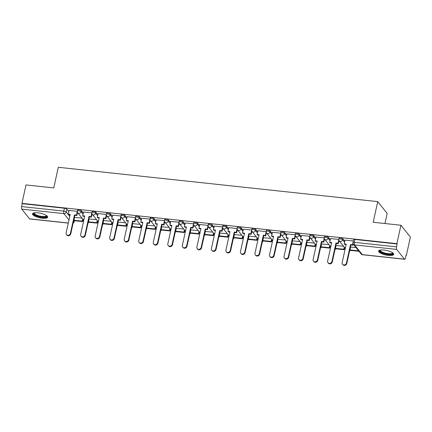 <?xml version="1.0" encoding="UTF-8"?>
<svg xmlns="http://www.w3.org/2000/svg" width="432" height="432" viewBox="0 0 432 432"><rect width="100%" height="100%" fill="white"/><g stroke="black" fill="none" stroke-linecap="round" stroke-linejoin="round"><path stroke-width="0.65" d="M83.306 213.106L81.362 210.676A1.987 0.589 -167.6 0 0 78.943 209.79A1.987 0.589 -167.6 0 0 77.56 210.049L77.333 211.07A1.987 0.589 12.4 0 1 78.721 210.805A1.987 0.589 12.4 0 1 81.135 211.696L83.084 214.126M97.837 214.672L95.888 212.242A1.987 0.589 -167.6 0 0 93.474 211.351A1.987 0.589 -167.6 0 0 92.086 211.61L91.865 212.63A1.987 0.589 12.4 0 1 93.247 212.366A1.987 0.589 12.4 0 1 95.666 213.257L97.61 215.687M112.363 216.232L110.414 213.802A1.987 0.589 -167.6 0 0 108 212.911A1.987 0.589 -167.6 0 0 106.612 213.176L106.391 214.191A1.987 0.589 12.4 0 1 107.779 213.932A1.987 0.589 12.4 0 1 110.192 214.817L112.142 217.247M126.889 217.793L124.945 215.363A1.987 0.589 -167.6 0 0 122.531 214.472A1.987 0.589 -167.6 0 0 121.144 214.736L120.917 215.752A1.987 0.589 12.4 0 1 122.305 215.492A1.987 0.589 12.4 0 1 124.718 216.383L126.668 218.813M141.421 219.353L139.471 216.923A1.987 0.589 -167.6 0 0 137.057 216.038A1.987 0.589 -167.6 0 0 135.67 216.297L135.448 217.318A1.987 0.589 12.4 0 1 136.831 217.053A1.987 0.589 12.4 0 1 139.25 217.944L141.194 220.374M155.947 220.919L153.997 218.489A1.987 0.589 -167.6 0 0 151.583 217.598A1.987 0.589 -167.6 0 0 150.196 217.863L149.974 218.878A1.987 0.589 12.4 0 1 151.362 218.614A1.987 0.589 12.4 0 1 153.776 219.505L155.725 221.935M170.473 222.48L168.529 220.05A1.987 0.589 -167.6 0 0 166.115 219.159A1.987 0.589 -167.6 0 0 164.727 219.424L164.5 220.439A1.987 0.589 12.4 0 1 165.888 220.18A1.987 0.589 12.4 0 1 168.302 221.065L170.251 223.495M185.004 224.041L183.055 221.611A1.987 0.589 -167.6 0 0 180.641 220.72A1.987 0.589 -167.6 0 0 179.253 220.984L179.032 222.005A1.987 0.589 12.4 0 1 180.414 221.74A1.987 0.589 12.4 0 1 182.833 222.631L184.777 225.061M199.53 225.601L197.581 223.171A1.987 0.589 -167.6 0 0 195.167 222.286A1.987 0.589 -167.6 0 0 193.784 222.545L193.558 223.565A1.987 0.589 12.4 0 1 194.945 223.301A1.987 0.589 12.4 0 1 197.359 224.192L199.309 226.622M214.061 227.167L212.112 224.737A1.987 0.589 -167.6 0 0 209.698 223.846A1.987 0.589 -167.6 0 0 208.31 224.111L208.084 225.126A1.987 0.589 12.4 0 1 209.471 224.861A1.987 0.589 12.4 0 1 211.885 225.752L213.835 228.182M228.587 228.728L226.638 226.298A1.987 0.589 -167.6 0 0 224.224 225.407A1.987 0.589 -167.6 0 0 222.836 225.671L222.615 226.687A1.987 0.589 12.4 0 1 224.003 226.427A1.987 0.589 12.4 0 1 226.417 227.313L228.361 229.743M243.113 230.288L241.164 227.858A1.987 0.589 -167.6 0 0 238.75 226.967A1.987 0.589 -167.6 0 0 237.368 227.232L237.141 228.253A1.987 0.589 12.4 0 1 238.529 227.988A1.987 0.589 12.4 0 1 240.943 228.879L242.892 231.309M257.645 231.849L255.695 229.419A1.987 0.589 -167.6 0 0 253.282 228.533A1.987 0.589 -167.6 0 0 251.894 228.793L251.667 229.813A1.987 0.589 12.4 0 1 253.055 229.549A1.987 0.589 12.4 0 1 255.469 230.44L257.418 232.87M272.171 233.415L270.221 230.985A1.987 0.589 -167.6 0 0 267.808 230.094A1.987 0.589 -167.6 0 0 266.42 230.359L266.198 231.374A1.987 0.589 12.4 0 1 267.586 231.109A1.987 0.589 12.4 0 1 270 232L271.944 234.43M286.697 234.976L284.747 232.546A1.987 0.589 -167.6 0 0 282.334 231.655A1.987 0.589 -167.6 0 0 280.951 231.919L280.724 232.934A1.987 0.589 12.4 0 1 282.112 232.675A1.987 0.589 12.4 0 1 284.526 233.561L286.475 235.991M301.228 236.536L299.279 234.106A1.987 0.589 -167.6 0 0 296.865 233.215A1.987 0.589 -167.6 0 0 295.477 233.48L295.25 234.5A1.987 0.589 12.4 0 1 296.638 234.236A1.987 0.589 12.4 0 1 299.052 235.127L301.001 237.557M315.754 238.097L313.805 235.667A1.987 0.589 -167.6 0 0 311.391 234.781A1.987 0.589 -167.6 0 0 310.003 235.04L309.782 236.061A1.987 0.589 12.4 0 1 311.17 235.796A1.987 0.589 12.4 0 1 313.583 236.687L315.533 239.117M330.28 239.663L328.336 237.233A1.987 0.589 -167.6 0 0 325.917 236.342A1.987 0.589 -167.6 0 0 324.535 236.606L324.308 237.622A1.987 0.589 12.4 0 1 325.696 237.357A1.987 0.589 12.4 0 1 328.109 238.248L330.059 240.678M344.812 241.223L342.862 238.793A1.987 0.589 -167.6 0 0 340.448 237.902A1.987 0.589 -167.6 0 0 339.061 238.167L338.839 239.182A1.987 0.589 12.4 0 1 340.222 238.923A1.987 0.589 12.4 0 1 342.635 239.809L344.585 242.239M388.298 255.415A7.738 2.3 -167.6 0 0 393.709 254.389A7.738 2.3 -167.6 0 0 383.994 250.042A7.738 2.3 -167.6 0 0 378.589 251.068A7.738 2.3 -167.6 0 0 388.298 255.415M42.239 218.209A7.738 2.3 -167.6 0 0 47.644 217.183A7.738 2.3 -167.6 0 0 37.93 212.836A7.738 2.3 -167.6 0 0 32.524 213.862A7.738 2.3 -167.6 0 0 42.239 218.209M82.814 220.682L83.673 220.774M97.346 222.242L98.199 222.334M111.872 223.803L112.73 223.895M126.398 225.369L127.256 225.461M140.929 226.93L141.782 227.021M155.455 228.49L156.314 228.582M169.981 230.051L170.84 230.143M184.513 231.617L185.366 231.709M199.039 233.177L199.897 233.269M213.57 234.738L214.423 234.83M228.096 236.299L228.949 236.39M242.622 237.865L243.481 237.956M257.153 239.425L258.007 239.517M271.679 240.986L272.533 241.078M286.205 242.546L287.064 242.638M300.737 244.112L301.59 244.204M315.263 245.673L316.116 245.765M329.789 247.234L330.647 247.325M344.32 248.794L345.173 248.891M406.01 255.431L406.35 255.469L406.075 255.123L405.443 257.99A1.987 0.653 96.1 0 1 404.681 259.276A1.987 0.653 96.1 0 1 404.487 259.151L396.679 249.41L354.488 244.874L362.297 254.615L404.487 259.151M384.966 223.528L387.185 213.435L377.719 201.625L373.183 222.259L400.934 225.245L396.884 243.659L21.956 203.348L26.001 184.934L53.757 187.915L58.293 167.281L377.719 201.625M400.934 225.245L410.4 237.055L406.35 255.469M68.288 223.106L29.749 218.965A1.987 0.653 -83.9 0 1 29.554 218.84L21.746 209.099A1.987 0.653 -83.9 0 1 21.6 206.561L22.232 203.688L64.417 208.224A1.987 0.589 12.4 0 1 66.83 209.115L68.78 211.545M22.232 203.688L21.956 203.348M397.159 243.999L354.974 239.463A1.987 0.589 -167.6 0 0 353.587 239.728L352.96 242.595A1.987 0.589 12.4 0 1 354.343 242.336L396.533 246.872L397.159 243.999L396.884 243.659M396.533 246.872A1.987 0.653 96.1 0 0 396.679 249.41M353.311 240.986L345.049 240.138M355.995 247.568L350.622 247.093M338.801 239.425L330.518 238.577M343.537 246.229L336.096 245.533M324.27 237.865L315.992 237.017M329.006 244.663L321.565 243.972M309.744 236.304L301.466 235.456M314.48 243.103L307.039 242.406M295.218 234.738L286.934 233.89M299.954 241.542L292.513 240.845M280.687 233.177L272.408 232.33M285.422 239.981L277.981 239.285M266.161 231.617L257.882 230.769M270.896 238.415L263.455 237.724M251.629 230.051L243.351 229.208M256.37 236.855L248.929 236.158M237.103 228.49L228.825 227.642M241.839 235.294L234.398 234.598M222.577 226.93L214.299 226.082M227.313 233.734L219.872 233.037M208.046 225.369L199.768 224.521M212.787 232.168L205.346 231.476M193.52 223.803L185.242 222.961M198.256 230.607L190.814 229.91M178.994 222.242L170.716 221.395M183.73 229.046L176.288 228.35M164.462 220.682L156.184 219.834M169.198 227.486L161.762 226.789M149.936 219.121L141.658 218.273M154.672 225.92L147.231 225.229M135.41 217.555L127.132 216.713M140.146 224.359L132.705 223.663M120.879 215.995L112.601 215.147M125.615 222.799L118.179 222.102M106.353 214.434L98.075 213.586M111.089 221.238L103.648 220.541M91.827 212.873L83.549 212.026M96.563 219.672L89.122 218.981M77.296 211.307L69.017 210.465M82.031 218.111L74.59 217.415M346.442 263.077L346.799 263.52A2.284 2.047 141.3 0 1 342.878 264.719L342.517 264.271A2.284 2.047 -38.7 0 0 346.442 263.077L350.509 244.566L352.512 244.782L352.868 245.23L353.149 243.961M345.055 240.1L344.223 243.891L346.226 244.107L342.155 262.613A2.284 2.047 -38.7 0 0 342.517 264.271M344.223 243.891L344.579 244.339L346.135 244.507M352.912 242.957L352.512 244.782M350.644 246.991L350.001 249.923L350.357 250.371L358.646 251.262L358.717 250.96M350.001 249.923L358.29 250.814L358.646 251.262M358.355 250.511L358.29 250.814M346.799 263.52L350.87 245.014L352.868 245.23M350.87 245.014L350.509 244.566M392.747 252.893A6.696 1.993 12.4 0 1 392.683 253.735A6.696 1.993 12.4 0 1 384.777 253.665A6.696 1.993 12.4 0 1 379.933 250.241A6.696 1.993 12.4 0 1 380.084 250.106M380.408 250.047A6.205 1.847 -167.6 0 0 380.354 250.193A6.205 1.847 -167.6 0 0 385.501 253.206A6.205 1.847 -167.6 0 0 392.315 253.141A6.205 1.847 -167.6 0 0 392.467 252.86A6.205 1.847 -167.6 0 0 392.483 252.704M378.805 250.679A7.69 2.29 -167.6 0 0 385.727 254.205A7.69 2.29 -167.6 0 0 393.628 253.994A7.69 2.29 -167.6 0 0 393.665 253.951M46.688 215.687A6.696 1.993 12.4 0 1 46.624 216.529A6.696 1.993 12.4 0 1 38.718 216.459A6.696 1.993 12.4 0 1 33.874 213.035A6.696 1.993 12.4 0 1 34.02 212.9M34.344 212.841A6.205 1.847 -167.6 0 0 34.29 212.987A6.205 1.847 -167.6 0 0 39.442 216A6.205 1.847 -167.6 0 0 46.251 215.935A6.205 1.847 -167.6 0 0 46.408 215.649A6.205 1.847 -167.6 0 0 46.418 215.492M32.746 213.473A7.69 2.29 -167.6 0 0 39.668 216.999A7.69 2.29 -167.6 0 0 47.569 216.788A7.69 2.29 -167.6 0 0 47.606 216.74M331.911 261.511L332.273 261.959A2.284 2.047 141.3 0 1 328.347 263.158L327.991 262.71A2.284 2.047 -38.7 0 0 331.911 261.511L335.983 243.005L337.986 243.221L338.342 243.67L339.028 240.548M330.529 238.534L329.697 242.33L331.695 242.546L327.629 261.052A2.284 2.047 -38.7 0 0 327.991 262.71M329.697 242.33L330.053 242.779L331.609 242.946M338.791 239.544L337.986 243.221M336.118 245.43L335.475 248.357L335.831 248.805L344.12 249.696L344.596 247.547M335.475 248.357L343.764 249.253L344.12 249.696M344.234 247.099L343.764 249.253M332.273 261.959L336.339 243.454L338.342 243.67M336.339 243.454L335.983 243.005M317.385 259.951L317.741 260.399A2.284 2.047 141.3 0 1 313.821 261.598L313.459 261.149A2.284 2.047 -38.7 0 0 317.385 259.951L321.451 241.445L323.455 241.661L323.816 242.109L324.502 238.988M316.003 236.974L315.166 240.77L317.169 240.986L313.103 259.492A2.284 2.047 -38.7 0 0 313.459 261.149M315.166 240.77L315.527 241.218L317.083 241.385M324.265 237.983L323.455 241.661M321.592 243.869L320.944 246.796L321.305 247.244L329.594 248.135L330.064 245.986M320.944 246.796L329.233 247.687L329.594 248.135M329.708 245.538L329.233 247.687M317.741 260.399L321.813 241.893L323.816 242.109M321.813 241.893L321.451 241.445M302.859 258.39L303.215 258.838A2.284 2.047 141.3 0 1 299.29 260.032L298.933 259.583A2.284 2.047 -38.7 0 0 302.859 258.39L306.925 239.884L308.929 240.095L309.285 240.543L309.971 237.427M301.471 235.413L300.64 239.204L302.643 239.42L298.571 257.926A2.284 2.047 -38.7 0 0 298.933 259.583M300.64 239.204L300.996 239.652L302.551 239.819M309.733 236.423L308.929 240.095M307.06 242.303L306.418 245.236L306.774 245.684L315.063 246.575L315.538 244.42M306.418 245.236L314.707 246.127L315.063 246.575M315.176 243.977L314.707 246.127M303.215 258.838L307.282 240.327L309.285 240.543M307.282 240.327L306.925 239.884M288.328 256.829L288.689 257.272A2.284 2.047 141.3 0 1 284.764 258.471L284.407 258.023A2.284 2.047 -38.7 0 0 288.328 256.829L292.399 238.318L294.397 238.534L294.759 238.982L295.445 235.867M286.945 233.852L286.114 237.643L288.112 237.859L284.045 256.365A2.284 2.047 -38.7 0 0 284.407 258.023M286.114 237.643L286.47 238.091L288.025 238.259M295.207 234.862L294.397 238.534M292.534 240.743L291.892 243.675L292.248 244.123L300.537 245.014L301.012 242.86M291.892 243.675L300.175 244.566L300.537 245.014M300.65 242.411L300.175 244.566M288.689 257.272L292.756 238.766L294.759 238.982M292.756 238.766L292.399 238.318M273.802 255.263L274.158 255.712A2.284 2.047 141.3 0 1 270.238 256.91L269.876 256.462A2.284 2.047 -38.7 0 0 273.802 255.263L277.868 236.758L279.871 236.974L280.233 237.422L280.913 234.301M272.419 232.286L271.582 236.083L273.586 236.299L269.519 254.804A2.284 2.047 -38.7 0 0 269.876 256.462M271.582 236.083L271.944 236.531L273.499 236.698M280.681 233.296L279.871 236.974M278.008 239.182L277.36 242.109L277.722 242.557L286.011 243.448L286.481 241.299M277.36 242.109L285.649 243.005L286.011 243.448M286.124 240.851L285.649 243.005M274.158 255.712L278.23 237.206L280.233 237.422M278.23 237.206L277.868 236.758M259.27 253.703L259.632 254.151A2.284 2.047 141.3 0 1 255.706 255.35L255.35 254.902A2.284 2.047 -38.7 0 0 259.27 253.703L263.342 235.197L265.345 235.413L265.702 235.861L266.387 232.74M257.888 230.726L257.056 234.522L259.06 234.738L254.988 253.244A2.284 2.047 -38.7 0 0 255.35 254.902M257.056 234.522L257.413 234.97L258.968 235.138M266.15 231.736L265.345 235.413M263.477 237.622L262.834 240.548L263.191 240.997L271.48 241.888L271.955 239.738M262.834 240.548L271.123 241.439L271.48 241.888M271.593 239.29L271.123 241.439M259.632 254.151L263.698 235.645L265.702 235.861M263.698 235.645L263.342 235.197M244.744 252.142L245.106 252.59A2.284 2.047 141.3 0 1 241.18 253.784L240.824 253.336A2.284 2.047 -38.7 0 0 244.744 252.142L248.816 233.636L250.814 233.847L251.176 234.295L251.861 231.179M243.362 229.165L242.53 232.956L244.528 233.172L240.462 251.678A2.284 2.047 -38.7 0 0 240.824 253.336M242.53 232.956L242.887 233.404L244.442 233.572M251.624 230.175L250.814 233.847M248.951 236.056L248.308 238.988L248.665 239.436L256.954 240.327L257.423 238.172M248.308 238.988L256.592 239.879L256.954 240.327M257.067 237.73L256.592 239.879M245.106 252.59L249.172 234.079L251.176 234.295M249.172 234.079L248.816 233.636M230.218 250.582L230.575 251.024A2.284 2.047 141.3 0 1 226.654 252.223L226.292 251.775A2.284 2.047 -38.7 0 0 230.218 250.582L234.284 232.07L236.288 232.286L236.65 232.735L237.33 229.619M228.836 227.605L227.999 231.395L230.002 231.611L225.931 250.117A2.284 2.047 -38.7 0 0 226.292 251.775M227.999 231.395L228.361 231.844L229.916 232.011M237.098 228.614L236.288 232.286M234.425 234.495L233.777 237.427L234.139 237.875L242.428 238.766L242.897 236.612M233.777 237.427L242.066 238.318L242.428 238.766M242.541 236.164L242.066 238.318M230.575 251.024L234.646 232.519L236.65 232.735M234.646 232.519L234.284 232.07M215.687 249.016L216.049 249.464A2.284 2.047 141.3 0 1 212.123 250.663L211.766 250.214A2.284 2.047 -38.7 0 0 215.687 249.016L219.758 230.51L221.762 230.726L222.118 231.174L222.804 228.053M214.304 226.039L213.473 229.835L215.476 230.051L211.405 248.557A2.284 2.047 -38.7 0 0 211.766 250.214M213.473 229.835L213.829 230.283L215.384 230.45M222.566 227.048L221.762 230.726M219.893 232.934L219.251 235.861L219.607 236.309L227.896 237.2L228.371 235.051M219.251 235.861L227.54 236.752L227.896 237.2M228.01 234.603L227.54 236.752M216.049 249.464L220.115 230.958L222.118 231.174M220.115 230.958L219.758 230.51M201.161 247.455L201.523 247.903A2.284 2.047 141.3 0 1 197.597 249.102L197.24 248.654A2.284 2.047 -38.7 0 0 201.161 247.455L205.232 228.949L207.23 229.165L207.592 229.613L208.278 226.492M199.778 224.478L198.947 228.274L200.945 228.49L196.879 246.996A2.284 2.047 -38.7 0 0 197.24 248.654M198.947 228.274L199.303 228.722L200.858 228.89M208.04 225.488L207.23 229.165M205.367 231.374L204.725 234.301L205.081 234.749L213.37 235.64L213.84 233.491M204.725 234.301L213.008 235.192L213.37 235.64M213.484 233.042L213.008 235.192M201.523 247.903L205.589 229.397L207.592 229.613M205.589 229.397L205.232 228.949M186.635 245.894L186.991 246.343A2.284 2.047 141.3 0 1 183.071 247.536L182.709 247.088A2.284 2.047 -38.7 0 0 186.635 245.894L190.701 227.389L192.704 227.599L193.061 228.047L193.747 224.932M185.252 222.917L184.415 226.708L186.419 226.924L182.347 245.43A2.284 2.047 -38.7 0 0 182.709 247.088M184.415 226.708L184.777 227.156L186.332 227.324M193.514 223.927L192.704 227.599M190.836 229.808L190.193 232.74L190.555 233.188L198.839 234.079L199.314 231.925M190.193 232.74L198.482 233.631L198.839 234.079M198.958 231.482L198.482 233.631M186.991 246.343L191.063 227.831L193.061 228.047M191.063 227.831L190.701 227.389M172.103 244.328L172.465 244.777A2.284 2.047 141.3 0 1 168.539 245.975L168.183 245.527A2.284 2.047 -38.7 0 0 172.103 244.328L176.175 225.823L178.178 226.039L178.535 226.487L179.221 223.371M170.721 221.357L169.889 225.148L171.893 225.364L167.821 243.869A2.284 2.047 -38.7 0 0 168.183 245.527M169.889 225.148L170.246 225.596L171.801 225.763M178.983 222.367L178.178 226.039M176.31 228.247L175.667 231.179L176.024 231.628L184.313 232.519L184.788 230.364M175.667 231.179L183.956 232.07L184.313 232.519M184.426 229.916L183.956 232.07M172.465 244.777L176.531 226.271L178.535 226.487M176.531 226.271L176.175 225.823M157.577 242.768L157.934 243.216A2.284 2.047 141.3 0 1 154.013 244.415L153.657 243.967A2.284 2.047 -38.7 0 0 157.577 242.768L161.649 224.262L163.647 224.478L164.009 224.926L164.695 221.805M156.195 219.791L155.358 223.587L157.361 223.803L153.295 242.309A2.284 2.047 -38.7 0 0 153.657 243.967M155.358 223.587L155.72 224.035L157.275 224.203M164.457 220.801L163.647 224.478M161.784 226.687L161.136 229.613L161.498 230.062L169.787 230.953L170.257 228.803M161.136 229.613L169.425 230.504L169.787 230.953M169.9 228.355L169.425 230.504M157.934 243.216L162.005 224.71L164.009 224.926M162.005 224.71L161.649 224.262M143.051 241.207L143.408 241.655A2.284 2.047 141.3 0 1 139.487 242.854L139.126 242.406A2.284 2.047 -38.7 0 0 143.051 241.207L147.118 222.701L149.121 222.917L149.477 223.366L150.163 220.244M141.669 218.23L140.832 222.026L142.835 222.242L138.764 240.748A2.284 2.047 -38.7 0 0 139.126 242.406M140.832 222.026L141.194 222.475L142.749 222.642M149.931 219.24L149.121 222.917M147.253 225.126L146.61 228.053L146.972 228.501L155.255 229.392L155.731 227.243M146.61 228.053L154.899 228.944L155.255 229.392M155.374 226.795L154.899 228.944M143.408 241.655L147.479 223.15L149.477 223.366M147.479 223.15L147.118 222.701M128.52 239.647L128.882 240.095A2.284 2.047 141.3 0 1 124.956 241.288L124.6 240.84A2.284 2.047 -38.7 0 0 128.52 239.647L132.592 221.141L134.595 221.351L134.951 221.8L135.637 218.684M127.138 216.67L126.306 220.46L128.309 220.676L124.238 239.182A2.284 2.047 -38.7 0 0 124.6 240.84M126.306 220.46L126.662 220.909L128.218 221.076M135.4 217.679L134.595 221.351M132.727 223.56L132.084 226.492L132.44 226.94L140.729 227.831L141.205 225.677M132.084 226.492L140.373 227.383L140.729 227.831M140.843 225.234L140.373 227.383M128.882 240.095L132.948 221.584L134.951 221.8M132.948 221.584L132.592 221.141M113.994 238.081L114.35 238.529A2.284 2.047 141.3 0 1 110.43 239.728L110.074 239.279A2.284 2.047 -38.7 0 0 113.994 238.081L118.066 219.575L120.064 219.791L120.425 220.239L121.111 217.123M112.612 215.109L111.775 218.9L113.778 219.116L109.712 237.622A2.284 2.047 -38.7 0 0 110.074 239.279M111.775 218.9L112.136 219.348L113.692 219.515M120.874 216.119L120.064 219.791M118.201 221.999L117.553 224.932L117.914 225.38L126.203 226.271L126.673 224.116M117.553 224.932L125.842 225.823L126.203 226.271M126.317 223.668L125.842 225.823M114.35 238.529L118.422 220.023L120.425 220.239M118.422 220.023L118.066 219.575M99.468 236.52L99.824 236.968A2.284 2.047 141.3 0 1 95.904 238.167L95.542 237.719A2.284 2.047 -38.7 0 0 99.468 236.52L103.534 218.014L105.538 218.23L105.894 218.678L106.58 215.557M98.086 213.543L97.249 217.339L99.252 217.555L95.18 236.061A2.284 2.047 -38.7 0 0 95.542 237.719M97.249 217.339L97.61 217.787L99.166 217.955M106.348 214.553L105.538 218.23M103.669 220.439L103.027 223.366L103.388 223.814L111.672 224.705L112.147 222.556M103.027 223.366L111.316 224.257L111.672 224.705M111.791 222.107L111.316 224.257M99.824 236.968L103.896 218.462L105.894 218.678M103.896 218.462L103.534 218.014M84.937 234.959L85.298 235.408A2.284 2.047 141.3 0 1 81.373 236.606L81.016 236.158A2.284 2.047 -38.7 0 0 84.937 234.959L89.008 216.454L91.012 216.67L91.368 217.118L92.054 213.997M83.554 211.982L82.723 215.779L84.726 215.995L80.654 234.5A2.284 2.047 -38.7 0 0 81.016 236.158M82.723 215.779L83.079 216.227L84.634 216.389M91.816 212.992L91.012 216.67M89.143 218.878L88.501 221.805L88.857 222.253L97.146 223.144L97.621 220.995M88.501 221.805L96.79 222.696L97.146 223.144M97.259 220.547L96.79 222.696M85.298 235.408L89.365 216.902L91.368 217.118M89.365 216.902L89.008 216.454M70.411 233.399L70.767 233.847A2.284 2.047 141.3 0 1 66.847 235.04L66.485 234.592A2.284 2.047 -38.7 0 0 70.411 233.399L74.477 214.893L76.48 215.104L76.842 215.552L77.528 212.436M69.028 210.422L68.191 214.213L70.195 214.429L66.128 232.934A2.284 2.047 -38.7 0 0 66.485 234.592M68.191 214.213L68.553 214.661L70.108 214.828M77.29 211.432L76.48 215.104M74.617 217.312L73.969 220.244L74.331 220.693L82.62 221.584L83.09 219.429M73.969 220.244L82.258 221.135L82.62 221.584M82.733 218.986L82.258 221.135M70.767 233.847L74.839 215.336L76.842 215.552M74.839 215.336L74.477 214.893M81.362 210.676L81.135 211.696A1.987 1.777 141.3 0 1 78.867 213.343A1.987 1.777 -38.7 0 1 77.722 212.738L83.781 220.288M95.888 212.242L95.666 213.257A1.987 1.777 141.3 0 1 93.393 214.909A1.987 1.777 -38.7 0 1 92.254 214.299L98.307 221.848M110.414 213.802L110.192 214.817A1.987 1.777 141.3 0 1 107.924 216.47A1.987 1.777 -38.7 0 1 106.78 215.86L112.833 223.414M124.945 215.363L124.718 216.383A1.987 1.777 141.3 0 1 122.45 218.03A1.987 1.777 -38.7 0 1 121.311 217.42L127.364 224.975M139.471 216.923L139.25 217.944A1.987 1.777 141.3 0 1 136.976 219.591A1.987 1.777 -38.7 0 1 135.837 218.986L141.89 226.535M153.997 218.489L153.776 219.505A1.987 1.777 141.3 0 1 151.508 221.157A1.987 1.777 -38.7 0 1 150.363 220.547L156.416 228.096M168.529 220.05L168.302 221.065A1.987 1.777 141.3 0 1 166.034 222.718A1.987 1.777 -38.7 0 1 164.894 222.107L170.948 229.662M183.055 221.611L182.833 222.631A1.987 1.777 141.3 0 1 180.56 224.278A1.987 1.777 -38.7 0 1 179.42 223.668L185.474 231.223M197.581 223.171L197.359 224.192A1.987 1.777 141.3 0 1 195.091 225.839A1.987 1.777 -38.7 0 1 193.946 225.234L200 232.783M212.112 224.737L211.885 225.752A1.987 1.777 141.3 0 1 209.617 227.405A1.987 1.777 -38.7 0 1 208.478 226.795L214.531 234.344M226.638 226.298L226.417 227.313A1.987 1.777 141.3 0 1 224.143 228.965A1.987 1.777 -38.7 0 1 223.004 228.355L229.057 235.91M241.164 227.858L240.943 228.879A1.987 1.777 141.3 0 1 238.675 230.526A1.987 1.777 -38.7 0 1 237.53 229.916L243.583 237.47M255.695 229.419L255.469 230.44A1.987 1.777 141.3 0 1 253.201 232.087A1.987 1.777 -38.7 0 1 252.061 231.482L258.115 239.031M270.221 230.985L270 232A1.987 1.777 141.3 0 1 267.727 233.653A1.987 1.777 -38.7 0 1 266.587 233.042L272.641 240.592M284.747 232.546L284.526 233.561A1.987 1.777 141.3 0 1 282.258 235.213A1.987 1.777 -38.7 0 1 281.113 234.603L287.167 242.158M299.279 234.106L299.052 235.127A1.987 1.777 141.3 0 1 296.784 236.774A1.987 1.777 -38.7 0 1 295.645 236.164L301.698 243.718M313.805 235.667L313.583 236.687A1.987 1.777 141.3 0 1 311.31 238.334A1.987 1.777 -38.7 0 1 310.171 237.73L316.224 245.279M328.336 237.233L328.109 238.248A1.987 1.777 141.3 0 1 325.841 239.9A1.987 1.777 -38.7 0 1 324.697 239.29L330.75 246.845M342.862 238.793L342.635 239.809A1.987 1.777 141.3 0 1 340.367 241.461A1.987 1.777 -38.7 0 1 339.228 240.851L345.281 248.405M66.83 209.115L66.199 211.982L69.757 216.421M73.559 221.162L74.012 221.729A1.987 0.589 12.4 0 1 74.088 221.951L74.363 220.698M74.261 220.601L74.012 221.729A1.987 1.777 -38.7 0 1 73.154 222.993M68.985 219.937L63.931 213.635L21.746 209.099M29.554 218.84L68.31 223.009M349.591 250.819A1.987 1.777 -38.7 0 0 350.201 250.171M335.065 249.259A1.987 1.777 -38.7 0 0 335.669 248.605M320.533 247.698A1.987 1.777 -38.7 0 0 321.143 247.045M306.007 246.132A1.987 1.777 -38.7 0 0 306.617 245.484M291.481 244.571A1.987 1.777 -38.7 0 0 292.086 243.923M276.95 243.011A1.987 1.777 -38.7 0 0 277.56 242.357M262.424 241.45A1.987 1.777 -38.7 0 0 263.034 240.797M247.898 239.884A1.987 1.777 -38.7 0 0 248.503 239.236M233.366 238.324A1.987 1.777 -38.7 0 0 233.977 237.676M218.84 236.763A1.987 1.777 -38.7 0 0 219.451 236.11M204.314 235.202A1.987 1.777 -38.7 0 0 204.919 234.549M189.783 233.636A1.987 1.777 -38.7 0 0 190.393 232.988M175.257 232.076A1.987 1.777 -38.7 0 0 175.867 231.428M160.731 230.515A1.987 1.777 -38.7 0 0 161.336 229.862M146.2 228.955A1.987 1.777 -38.7 0 0 146.81 228.301M131.674 227.389A1.987 1.777 -38.7 0 0 132.284 226.741M117.148 225.828A1.987 1.777 -38.7 0 0 117.752 225.18M102.616 224.267A1.987 1.777 -38.7 0 0 103.226 223.614M88.09 222.707A1.987 1.777 -38.7 0 0 88.7 222.053M354.974 239.463L354.343 242.336A1.987 0.653 -83.9 0 0 354.488 244.874A1.987 1.777 141.3 0 1 353.349 244.264L361.157 254.005A1.987 1.987 0 0 0 362.491 254.74L404.681 259.276M64.417 208.224L63.785 211.097A1.987 0.589 12.4 0 1 66.199 211.982A1.987 1.777 -38.7 0 1 63.931 213.635A1.987 0.653 -83.9 0 1 63.785 211.097L21.6 206.561M362.491 254.74A1.987 0.653 96.1 0 1 362.297 254.615A1.987 1.777 141.3 0 1 361.157 254.005M349.531 251.1A1.987 1.987 0 0 0 350.32 250.317M338.839 239.182A1.987 1.987 0 0 0 339.228 240.851M335 249.539A1.987 1.987 0 0 0 335.794 248.756M324.308 237.622A1.987 1.987 0 0 0 324.697 239.29M320.474 247.973A1.987 1.987 0 0 0 321.262 247.196M309.782 236.061A1.987 1.987 0 0 0 310.171 237.73M305.948 246.413A1.987 1.987 0 0 0 306.736 245.635M295.25 234.5A1.987 1.987 0 0 0 295.645 236.164M291.416 244.852A1.987 1.987 0 0 0 292.21 244.069M280.724 232.934A1.987 1.987 0 0 0 281.113 234.603M276.89 243.292A1.987 1.987 0 0 0 277.679 242.509M266.198 231.374A1.987 1.987 0 0 0 266.587 233.042M262.364 241.726A1.987 1.987 0 0 0 263.153 240.948M251.667 229.813A1.987 1.987 0 0 0 252.061 231.482M247.833 240.165A1.987 1.987 0 0 0 248.627 239.387M237.141 228.253A1.987 1.987 0 0 0 237.53 229.916M233.307 238.604A1.987 1.987 0 0 0 234.095 237.821M222.615 226.687A1.987 1.987 0 0 0 223.004 228.355M218.781 237.044A1.987 1.987 0 0 0 219.569 236.261M208.084 225.126A1.987 1.987 0 0 0 208.478 226.795M204.25 235.478A1.987 1.987 0 0 0 205.038 234.7M193.558 223.565A1.987 1.987 0 0 0 193.946 225.234M189.724 233.917A1.987 1.987 0 0 0 190.512 233.14M179.032 222.005A1.987 1.987 0 0 0 179.42 223.668M175.198 232.357A1.987 1.987 0 0 0 175.986 231.574M164.5 220.439A1.987 1.987 0 0 0 164.894 222.107M160.666 230.796A1.987 1.987 0 0 0 161.455 230.013M149.974 218.878A1.987 1.987 0 0 0 150.363 220.547M146.14 229.23A1.987 1.987 0 0 0 146.929 228.452M135.448 217.318A1.987 1.987 0 0 0 135.837 218.986M131.614 227.669A1.987 1.987 0 0 0 132.403 226.892M120.917 215.752A1.987 1.987 0 0 0 121.311 217.42M117.083 226.109A1.987 1.987 0 0 0 117.871 225.326M106.391 214.191A1.987 1.987 0 0 0 106.78 215.86M102.557 224.543A1.987 1.987 0 0 0 103.345 223.765M91.865 212.63A1.987 1.987 0 0 0 92.254 214.299M88.031 222.982A1.987 1.987 0 0 0 88.819 222.205M77.333 211.07A1.987 1.987 0 0 0 77.722 212.738M73.094 223.274A1.987 1.987 0 0 0 74.088 221.951M352.96 242.595A1.987 1.987 0 0 0 353.349 244.264"/></g></svg>
